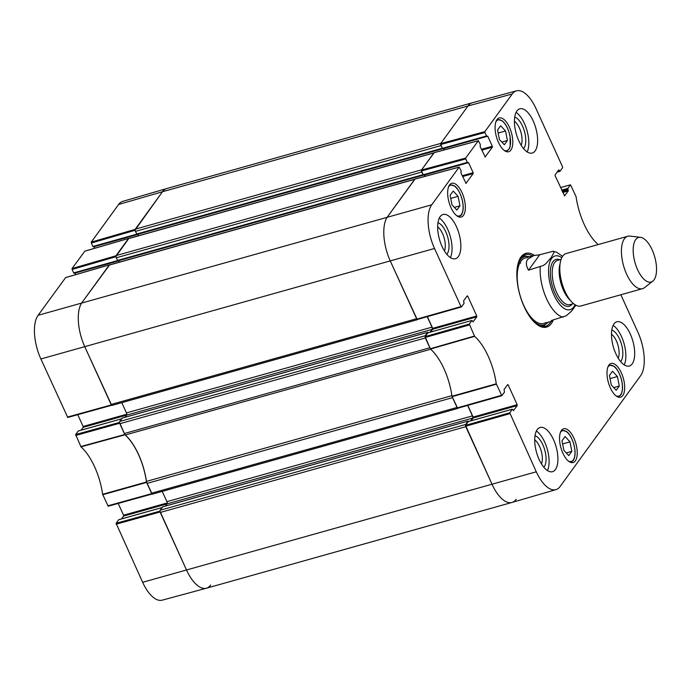 <?xml version="1.0" encoding="UTF-8"?>
<svg xmlns="http://www.w3.org/2000/svg" width="691" height="691" viewBox="0 0 691 691"><rect width="100%" height="100%" fill="white"/><g stroke="black" fill="none" stroke-linecap="round" stroke-linejoin="round"><path stroke-width="1.04" d="M135.108 230.043L162.48 191.735A34.032 15.081 74.3 0 1 166.764 188.548L472.273 102.786A34.032 15.081 74.3 0 0 467.988 105.973L440.798 143.4L135.289 229.162A1.702 0.751 74.3 0 0 135.436 231.373L440.944 145.611A1.702 0.751 -105.7 0 1 440.616 144.281M440.944 145.611L442.611 148.6M443.415 148.556L444.054 149.964M128.846 238.568A1.702 0.751 74.3 0 0 128.578 238.542A1.702 0.751 74.3 0 0 128.362 238.697L433.87 152.936A1.702 0.751 -105.7 0 1 434.086 152.78M433.87 152.936L421.614 169.822L116.097 255.575A1.702 0.751 74.3 0 0 116.243 257.795L421.752 172.033A1.702 0.751 -105.7 0 1 421.424 170.703M421.752 172.033L423.419 175.022M424.222 174.97L424.861 176.386M109.653 264.981A1.702 0.751 74.3 0 0 109.385 264.955A1.702 0.751 74.3 0 0 109.169 265.119L414.678 179.358A1.702 0.751 -105.7 0 1 414.894 179.202M414.678 179.358L387.487 216.784A34.032 15.081 74.3 0 0 390.311 261.043L416.595 318.715L111.087 404.477A1.702 0.751 74.3 0 0 112.08 405.384L417.589 319.622A1.702 0.751 -105.7 0 1 417.191 319.527L461.294 306.951M427.202 316.677L431.979 327.154A1.702 0.751 -105.7 0 1 432.117 329.365L430.052 332.207M428.187 332.734L427.669 332.354L425.215 335.731L119.707 421.493A1.702 0.751 74.3 0 0 119.845 423.704L124.328 433.533A3.403 1.512 74.3 0 0 125.313 434.985L430.718 349.249M425.043 336.75A1.702 0.751 -105.7 0 1 425.215 335.731M119.845 423.704L425.354 337.942L429.837 347.772L124.328 433.533M451.905 395.649L146.457 481.394A3.403 1.512 74.3 0 0 147.045 483.389L452.553 397.627L457.036 407.457L151.528 493.219A1.702 0.751 74.3 0 0 152.521 494.125L458.029 408.364A1.702 0.751 -105.7 0 1 457.632 408.26L501.735 395.693M467.643 405.418L472.411 415.887A1.702 0.751 -105.7 0 1 472.558 418.098L470.485 420.949M468.628 421.467L468.109 421.095L465.656 424.473L160.148 510.234A1.702 0.751 74.3 0 0 160.286 512.446L186.57 570.127A34.032 15.081 74.3 0 0 206.436 588.214L511.945 502.452A34.032 15.081 74.3 0 0 516.22 499.265M465.484 425.492A1.702 0.751 -105.7 0 1 465.656 424.473M160.286 512.446L465.794 426.684L492.078 484.365A34.032 15.081 74.3 0 0 511.945 502.452M160.148 510.234L162.791 506.805M165.494 506.002L167.049 503.86A1.702 0.751 74.3 0 0 166.902 501.649L162.23 491.396M147.045 483.389L151.528 493.219M146.457 481.394A45.943 20.359 74.3 0 0 125.313 434.985M119.707 421.493L122.35 418.064M125.054 417.269L126.608 415.127A1.702 0.751 74.3 0 0 126.462 412.907L121.789 402.654M109.169 265.119L81.979 302.546A34.032 15.081 74.3 0 0 84.803 346.804L111.087 404.477M119.362 262.157L118.645 260.593M423.255 175.048L117.85 260.818L116.243 257.795M128.362 238.697L116.097 255.575M138.554 235.743L137.837 234.18M442.447 148.625L137.043 234.396L135.436 231.373M484.935 132.525L486.516 135.98L442.447 148.349L440.694 144.505L484.935 132.525L484.883 131.636L512.23 93.993A33.591 14.882 -105.7 0 1 516.523 90.832L472.333 102.769A34.032 15.081 74.3 0 0 467.988 105.973L162.48 191.735L135.289 229.162M553.491 319.898L552.014 321.151L551.409 320.486L566.335 315.735L571.699 310.976L575.888 305.223M539.731 254.737L553.163 251.256L554.087 252.25L551.081 257.708L545.674 263.832L543.42 265.448L528.494 270.198C525.989 265.724 525.721 262.079 527.682 259.272L533.616 255.618L539.731 254.737L528.494 270.198M635.694 239.622A23.14 10.253 -105.7 0 1 640.488 237.324A23.14 10.253 -105.7 0 1 654.731 256.966A23.14 10.253 -105.7 0 1 652.788 281.159A23.14 10.253 -105.7 0 1 636.921 268.125A23.14 10.253 -105.7 0 1 635.694 239.622M652.788 281.159L644.504 287.655A27.225 12.067 -105.7 0 1 642.535 288.674A27.225 12.067 -105.7 0 1 624.958 270.069A27.225 12.067 -105.7 0 1 624.396 238.792A27.225 12.067 -105.7 0 1 627.817 236.244A27.225 12.067 -105.7 0 1 630.028 236.089L640.488 237.324M642.535 288.674L580.898 305.975A27.225 12.067 -105.7 0 1 567.406 296.102A27.225 12.067 -105.7 0 1 559.796 268.998A27.225 12.067 -105.7 0 1 562.759 256.093A27.225 12.067 -105.7 0 1 566.179 253.545L627.817 236.244M560.531 187.606L570.507 184.799L576.087 196.685A46.392 20.557 74.3 0 0 597.715 244.148L598 244.614M570.42 184.86L567.838 188.418L561.688 190.137M562.051 190.941L567.898 189.299L567.838 188.418M567.898 189.299L568.235 190.042L562.388 191.683M562.75 192.478L568.287 190.923L568.235 190.042M568.287 190.923L564.469 195.968M558.328 170.47L559.2 170.219L558.717 169.926L555.098 174.909L555.149 175.799L564.668 195.916M559.2 170.219L559.537 170.962L557.559 171.515M516.523 90.832A33.591 14.882 -105.7 0 1 536.061 108.703L562.543 166.825L562.604 167.706L560.021 171.256L559.537 170.962M444.287 149.904L443.682 148.582L487.742 136.213L486.516 135.98M487.742 136.213L492.329 146.267L481.411 149.334M481.774 150.128L492.389 147.148L492.329 146.267M492.389 147.148L485.047 157.038M465.743 158.939L467.323 162.402L423.255 174.771L421.51 170.927L465.743 158.939L465.691 158.058L478.362 140.67L480.331 144.497L480.176 146.63L485.246 156.987M425.095 176.317L424.49 174.996L468.558 162.627L467.323 162.402M468.558 162.627L473.136 172.69L462.219 175.747M462.581 176.55L473.197 173.571L473.136 172.69M473.197 173.571L465.855 183.46M466.84 296.396L467.721 296.145L467.237 295.852L463.609 300.835L464.058 303.349L461.484 306.899L461.001 306.597L434.509 248.475A33.591 14.882 -105.7 0 1 431.728 204.804L459.17 167.092L461.139 170.91L460.983 173.052L466.054 183.4M467.721 296.145L476.755 315.968L432.687 328.337L432.747 329.218L476.807 316.849L476.755 315.968M476.807 316.849L472.99 321.894M471.884 320.503L469.301 324.053L425.095 336.621L427.815 332.872L471.962 320.443L473.18 321.842M507.28 385.129L508.161 384.887L507.678 384.585L504.05 389.577L504.499 392.082L501.839 395.701L496.259 383.816A46.392 20.557 74.3 0 0 474.622 336.353L469.301 324.053M508.161 384.887L517.188 404.701L473.128 417.07L473.188 417.96L517.248 405.591L517.188 404.701M517.248 405.591L513.43 410.635M512.316 409.245L509.742 412.795L465.535 425.354L468.256 421.614L512.402 409.176L513.62 410.575M620.846 294.763L637.828 332.025A33.591 14.882 -105.7 0 1 640.609 375.697L560.107 486.507A33.591 14.882 -105.7 0 1 555.944 489.634A33.591 14.882 -105.7 0 1 536.285 471.798L509.742 412.795M561.446 430.424A17.525 7.765 -105.7 0 1 563.649 428.783A17.525 7.765 -105.7 0 1 575.871 443.562A17.525 7.765 -105.7 0 1 573.124 462.538A17.525 7.765 -105.7 0 1 561.809 450.558A17.525 7.765 -105.7 0 1 561.446 430.424M449.565 184.92A17.525 7.765 -105.7 0 1 451.767 183.279A17.525 7.765 -105.7 0 1 463.981 198.049A17.525 7.765 -105.7 0 1 461.243 217.026A17.525 7.765 -105.7 0 1 449.927 205.054A17.525 7.765 -105.7 0 1 449.565 184.92M497.01 119.603A17.525 7.765 -105.7 0 1 499.213 117.962A17.525 7.765 -105.7 0 1 511.426 132.741A17.525 7.765 -105.7 0 1 508.688 151.718A17.525 7.765 -105.7 0 1 497.373 139.737A17.525 7.765 -105.7 0 1 497.01 119.603M608.892 365.116A17.525 7.765 -105.7 0 1 611.103 363.475A17.525 7.765 -105.7 0 1 623.317 378.253A17.525 7.765 -105.7 0 1 620.57 397.221A17.525 7.765 -105.7 0 1 609.263 385.25A17.525 7.765 -105.7 0 1 608.892 365.116M537.218 429.603A22.976 10.175 -105.7 0 1 540.103 427.453A22.976 10.175 -105.7 0 1 556.117 446.818A22.976 10.175 -105.7 0 1 552.524 471.694A22.976 10.175 -105.7 0 1 537.693 455.991A22.976 10.175 -105.7 0 1 537.218 429.603M440.158 216.637A22.976 10.175 -105.7 0 1 443.052 214.486A22.976 10.175 -105.7 0 1 459.057 233.852A22.976 10.175 -105.7 0 1 455.464 258.719A22.976 10.175 -105.7 0 1 440.642 243.025A22.976 10.175 -105.7 0 1 440.158 216.637M516.928 110.966A22.976 10.175 -105.7 0 1 519.822 108.807A22.976 10.175 -105.7 0 1 535.827 128.18A22.976 10.175 -105.7 0 1 532.234 153.048A22.976 10.175 -105.7 0 1 517.404 137.345A22.976 10.175 -105.7 0 1 516.928 110.966M613.988 323.932A22.976 10.175 -105.7 0 1 616.873 321.781A22.976 10.175 -105.7 0 1 632.887 341.147A22.976 10.175 -105.7 0 1 629.294 366.014A22.976 10.175 -105.7 0 1 614.463 350.32A22.976 10.175 -105.7 0 1 613.988 323.932M534.48 255.394A38.29 16.964 74.3 0 0 519.105 260.472A38.29 16.964 74.3 0 0 519.839 294.832A38.29 16.964 74.3 0 0 537.097 324.563A38.29 16.964 74.3 0 0 551.34 323.526A38.29 16.964 74.3 0 0 553.12 320.313M612.546 371.24L617.443 376.535L619.283 386.027L616.191 390.285L611.293 384.991L609.453 375.489L612.546 371.24M497.572 129.986L500.638 125.753L505.544 130.97L507.401 140.523L504.326 144.747L499.42 139.539L497.572 129.986M453.21 191.044L458.107 196.339L459.956 205.832L456.863 210.09L451.966 204.795L450.117 195.294L453.21 191.044M565.1 436.548L569.989 441.843L571.837 451.344L568.745 455.594L563.847 450.299L562.008 440.806L565.1 436.548M465.535 425.354L492.078 484.365A34.032 15.081 74.3 0 0 512.005 502.435L555.944 489.634M471.15 420.759L473.188 417.96M473.128 417.07L467.798 405.375M425.095 336.621L430.476 349.041A45.943 20.359 -105.7 0 1 451.992 396.245L457.632 408.26L501.839 395.701M430.709 332.025L432.747 329.218M432.687 328.337L427.358 316.633M415.032 179.081L387.487 216.784A34.032 15.081 74.3 0 0 390.311 261.043L417.191 319.527L461.398 306.959M423.255 174.771L423.652 175.134L467.617 162.748M434.224 152.668L421.45 170.038L421.51 170.927M442.447 148.349L442.845 148.712L486.801 136.334M512.23 93.993L467.988 105.973L440.642 143.624L440.694 144.505M617.443 376.535L610.058 378.608M619.283 386.027L613.703 387.591M569.989 441.843L562.612 443.916M571.837 451.344L566.257 452.907M458.107 196.339L450.722 198.412M459.956 205.832L454.376 207.395M507.401 140.523L501.821 142.087M505.544 130.97L498.159 133.043M526.447 256.318A37.271 16.515 74.3 0 0 523.113 255.584M543.066 326.653A37.271 16.515 74.3 0 0 545.527 324.286M529.453 256.784A35.5 15.729 74.3 0 0 526.689 256.318A35.5 15.729 74.3 0 0 517.464 266.424M532.597 320.33A35.5 15.729 74.3 0 0 545.735 324.157A35.5 15.729 74.3 0 0 547.851 322.326M527.069 257.726A34.032 15.081 74.3 0 0 519.891 294.824A34.032 15.081 74.3 0 0 545.329 322.757M520.72 263.072A34.032 15.081 74.3 0 0 520.012 262.632M543.86 467.254A16.973 7.523 74.3 0 0 544.223 466.796A16.973 7.523 74.3 0 0 544.586 449.47A16.973 7.523 74.3 0 0 535.015 435.753M534.713 439.865A14.252 6.314 -105.7 0 1 541.234 450.998A14.252 6.314 -105.7 0 1 541.459 463.903M547.453 470.562A22.976 10.175 74.3 0 0 547.298 449.297A22.976 10.175 74.3 0 0 536.363 431.054M620.622 361.583A16.973 7.523 74.3 0 0 620.993 361.125A16.973 7.523 74.3 0 0 621.356 343.798A16.973 7.523 74.3 0 0 611.785 330.082M611.483 334.194A14.252 6.314 -105.7 0 1 618.004 345.327A14.252 6.314 -105.7 0 1 618.229 358.223M624.223 364.891A22.976 10.175 74.3 0 0 624.068 343.626A22.976 10.175 74.3 0 0 613.133 325.383M523.571 148.608A16.973 7.523 74.3 0 0 523.942 148.159A16.973 7.523 74.3 0 0 524.296 130.824A16.973 7.523 74.3 0 0 514.726 117.107M514.424 121.219A14.252 6.314 -105.7 0 1 520.945 132.352A14.252 6.314 -105.7 0 1 521.178 145.257M527.164 151.925A22.976 10.175 74.3 0 0 527.017 130.651A22.976 10.175 74.3 0 0 516.073 112.408M446.801 254.288A16.973 7.523 74.3 0 0 447.172 253.83A16.973 7.523 74.3 0 0 447.535 236.495A16.973 7.523 74.3 0 0 437.956 222.778M437.662 226.89A14.252 6.314 -105.7 0 1 444.175 238.032A14.252 6.314 -105.7 0 1 444.408 250.928M450.402 257.596A22.976 10.175 74.3 0 0 450.247 236.322A22.976 10.175 74.3 0 0 439.303 218.08M550.969 321.445A37.271 16.515 -105.7 0 1 550.053 322.887A37.271 16.515 -105.7 0 1 545.363 326.377A37.271 16.515 -105.7 0 1 536.639 324.217M518.889 260.999A37.271 16.515 -105.7 0 1 525.22 254.616A37.271 16.515 -105.7 0 1 532.571 255.912M119.526 422.391L75.664 434.553L80.985 446.852A46.392 20.557 -105.7 0 1 102.622 494.315L108.202 506.201L152.02 494.013M75.664 434.553L78.247 431.003L121.651 418.824M81.132 430.156L83.17 427.349L126.574 415.161M126.79 414.203L83.119 426.468L83.17 427.349M83.119 426.468L77.755 414.695M65.636 277.601L38.091 315.303A33.591 14.882 74.3 0 0 40.873 358.975L67.761 417.459L111.579 405.272M75.613 274.655L74.922 273.126L118.748 260.827M117.53 260.593L73.687 272.902L74.084 273.265L118.04 260.878M73.687 272.902L72.106 269.438L115.941 256.698M84.82 251.179L72.054 268.557L72.106 269.438M94.805 248.242L94.114 246.713L137.941 234.404M136.723 234.171L92.879 246.48L93.276 246.842L137.233 234.465M92.879 246.48L91.298 243.025L135.125 230.284M118.593 204.493L162.48 191.735A34.032 15.081 -105.7 0 1 166.704 188.565L122.756 201.366A33.591 14.882 74.3 0 0 118.593 204.493L91.247 242.135L91.298 243.025M159.966 511.133L116.105 523.294L142.648 582.297A33.591 14.882 74.3 0 0 162.186 600.168L206.367 588.231A34.032 15.081 -105.7 0 1 186.57 570.127L159.975 511.254M116.105 523.294L118.688 519.744L162.091 507.557M121.573 518.889L123.611 516.091L167.015 503.903M167.231 502.944L123.559 515.201L123.611 516.091M123.559 515.201L118.187 503.428M108.202 506.201L152.124 494.022L146.483 482.007A45.943 20.359 74.3 0 0 124.967 434.803L119.534 422.512M210.712 585.027A34.032 15.081 -105.7 0 1 206.367 588.231M115.915 256.465L128.794 238.481M67.761 417.459L111.683 405.289L84.803 346.804A34.032 15.081 -105.7 0 1 81.979 302.546L109.601 264.895M434.509 248.475L40.873 358.975M536.285 471.798L142.648 582.297M442.154 148.271L136.645 234.033M442.715 148.695L137.88 234.266M423.531 175.108L118.688 260.68M422.961 174.693L117.453 260.455M431.728 204.804L38.091 315.303M431.979 327.154L126.462 412.907M432.117 329.365L126.608 415.127M427.669 332.354L122.16 418.115M468.109 421.095L162.601 506.857M472.558 418.098L167.049 503.86M472.411 415.887L166.902 501.649M574.981 304.696A27.908 12.369 -105.7 0 1 558.354 302.684A27.908 12.369 -105.7 0 1 548.611 268.549A27.908 12.369 -105.7 0 1 551.556 258.572A27.908 12.369 -105.7 0 1 561.792 257.717M563.165 317.186A34.032 15.081 -105.7 0 1 540.25 266.899M567.406 296.102L566.43 294.452A23.658 10.477 -105.7 0 1 559.822 270.915L559.796 268.998M570.317 300.343A22.976 10.175 -105.7 0 1 560.081 263.867M573.521 303.625L569.997 304.619A22.976 10.175 -105.7 0 1 555.167 288.916A22.976 10.175 -105.7 0 1 554.683 262.537A22.976 10.175 -105.7 0 1 557.577 260.377L561.101 259.393M572.243 303.988A24.332 10.78 -105.7 0 1 554.985 293.312A24.332 10.78 -105.7 0 1 552.973 261.682A24.332 10.78 -105.7 0 1 559.822 259.747M607.89 367.068A15.997 7.091 -105.7 0 1 619.283 373.658A15.997 7.091 -105.7 0 1 620.699 394.665A15.997 7.091 -105.7 0 1 615.957 395.822M496 121.564A15.997 7.091 -105.7 0 1 503.523 122.186A15.997 7.091 -105.7 0 1 509.984 136.179A15.997 7.091 -105.7 0 1 504.076 150.318M448.554 186.872A15.997 7.091 -105.7 0 1 459.956 193.463A15.997 7.091 -105.7 0 1 461.372 214.469A15.997 7.091 -105.7 0 1 456.63 215.627M560.436 432.385A15.997 7.091 -105.7 0 1 571.837 438.966A15.997 7.091 -105.7 0 1 573.254 459.973A15.997 7.091 -105.7 0 1 568.512 461.139M609.272 364.865A16.679 7.385 74.3 0 0 609.013 364.952L614.135 366.299C614.921 366.791 618.436 369.78 621.287 378.91C623.135 386.131 622.928 391.572 620.665 395.226L618.039 397.049M570.844 462.296L570.593 462.365A16.679 7.385 74.3 0 0 570.844 462.296L573.219 460.543C575.482 456.881 575.689 451.448 573.832 444.218C570.982 435.097 567.475 432.108 566.689 431.616L561.826 430.182A16.679 7.385 74.3 0 0 561.567 430.268M458.954 216.784L458.712 216.853A16.679 7.385 74.3 0 0 458.954 216.784L461.338 215.031C463.601 211.377 463.808 205.935 461.951 198.714C459.1 189.584 455.585 186.596 454.808 186.104L449.945 184.67A16.679 7.385 74.3 0 0 449.686 184.756M506.399 151.476L506.158 151.545A16.679 7.385 74.3 0 0 506.399 151.476L509.474 148.539L510.2 146.414L510.062 136.213C508.559 129.217 505.95 124.078 502.253 120.795L497.39 119.362A16.679 7.385 74.3 0 0 497.131 119.448M526.041 256.318A37.098 16.437 74.3 0 0 522.88 255.739M542.78 326.636A37.098 16.437 74.3 0 0 545.182 324.494M526.689 256.318L523.545 256.318A36.355 16.109 74.3 0 0 521.955 256.491M541.597 326.48A36.355 16.109 74.3 0 0 543.048 325.798L545.735 324.157M452.113 396.66L496.371 384.222M496.259 383.816L451.992 396.245M501.441 395.338L457.235 407.897M430.476 349.041L474.622 336.353M474.423 336.059L430.277 348.748M425.155 337.502L469.353 324.943M557.171 172.059L559.831 171.316M484.883 131.636L440.642 143.624M434.034 152.72L478.267 140.739M414.842 179.142L459.083 167.153M465.691 158.058L421.45 170.038M461.001 306.597L416.794 319.164M465.596 426.243L509.794 413.676M146.483 482.007L102.622 494.315M102.734 494.721L146.604 482.413M80.985 446.852L124.967 434.803M124.769 434.509L80.787 446.559M151.726 493.659L107.805 505.838M116.157 524.175L160.087 511.996M75.725 435.442L119.647 423.263M111.286 404.926L67.364 417.105M65.446 277.652L109.333 264.895M115.941 255.8L72.054 268.557M135.134 229.377L91.247 242.135M84.639 251.239L128.526 238.481M414.773 179.237L109.385 264.955M433.965 152.815L128.578 238.542M442.551 148.634L137.043 234.396M423.358 175.056L117.85 260.818M122.247 418.055L427.755 332.293M162.687 506.788L468.196 421.035M562.595 256.318L556.618 252.25L553.163 251.248M533.616 255.618L525.212 257.976M552.014 321.151L543.61 323.509M557.127 172.111L559.935 171.325M442.845 148.712L486.913 136.343M478.362 140.67L434.121 152.659M459.17 167.092L414.928 179.073M423.652 175.134L467.721 162.765M427.902 332.812L471.962 320.443M468.343 421.545L512.402 409.176M162.126 507.505L118.766 519.675M121.685 418.772L78.333 430.942M109.411 264.834L65.524 277.592M118.144 260.887L74.084 273.265M137.336 234.474L93.276 246.842M128.604 238.421L84.717 251.17"/></g></svg>
